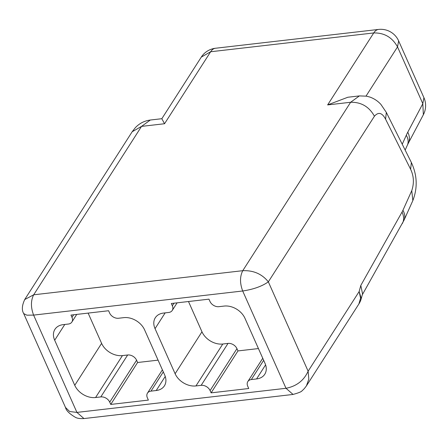 <?xml version="1.0" encoding="UTF-8"?>
<svg xmlns="http://www.w3.org/2000/svg" width="448" height="448" viewBox="0 0 448 448"><rect width="100%" height="100%" fill="white"/><g stroke="black" fill="none" stroke-linecap="round" stroke-linejoin="round"><path stroke-width="0.67" d="M164.545 123.738L161.829 118.709L201.281 57.114L210.644 51.755L164.545 123.738L141.546 126.386L33.673 294.806C30.733 300.608 30.71 307.378 33.606 315.106L76.927 412.406L83.95 418.561C80.265 418.751 77.493 418.382 75.645 417.463C69.513 413.89 66.125 410.547 65.486 407.434L69.675 411.527L76.927 412.406L286.009 388.287C296.514 386.243 303.89 380.548 308.129 371.207L308.823 379.103L306.404 385.913M83.978 418.566L293.059 394.447L286.009 388.287L242.693 290.987C239.792 283.259 239.814 276.489 242.76 270.687L350.627 102.267L359.391 95.911L347.866 97.244L327.628 104.922L373.733 32.945L210.644 51.755A19.522 9.878 83.4 0 1 215.482 48.25A19.522 19.522 0 0 0 201.281 57.114M164.662 374.937L144.592 329.862A17.08 12.522 -147.4 0 0 123.766 317.649L118.541 318.254A7.319 5.365 -147.4 0 1 109.614 313.023L108.601 310.738L70.963 315.078L71.982 317.363A7.319 5.365 -147.4 0 1 71.876 322.034A7.319 5.365 -147.4 0 1 68.359 324.044L63.134 324.649A17.08 12.522 -147.4 0 0 54.936 329.33A17.08 12.522 -147.4 0 0 54.684 340.234L74.754 385.308A17.08 12.522 -147.4 0 0 95.581 397.522L100.806 396.917A7.319 5.365 -147.4 0 1 109.732 402.153L110.746 404.432L148.383 400.092L147.364 397.807A7.319 5.365 -147.4 0 1 147.476 393.137A7.319 5.365 -147.4 0 1 150.987 391.126L156.212 390.527A17.08 12.522 -147.4 0 0 164.41 385.84A17.08 12.522 -147.4 0 0 164.662 374.937M265.02 363.362L244.955 318.287A17.08 12.522 -147.4 0 0 224.129 306.074L218.904 306.678A7.319 5.365 -147.4 0 1 209.978 301.442L208.958 299.158L171.326 303.503L172.34 305.782A7.319 5.365 -147.4 0 1 172.234 310.458A7.319 5.365 -147.4 0 1 168.722 312.463L163.492 313.068A17.08 12.522 -147.4 0 0 155.299 317.755A17.08 12.522 -147.4 0 0 155.047 328.658L175.118 373.733A17.08 12.522 -147.4 0 0 195.938 385.941L201.169 385.342A7.319 5.365 -147.4 0 1 210.09 390.572L211.109 392.857L248.741 388.517L247.727 386.232A7.319 5.365 -147.4 0 1 247.834 381.562A7.319 5.365 -147.4 0 1 251.345 379.551L256.575 378.946A17.08 12.522 -147.4 0 0 264.768 374.259A17.08 12.522 -147.4 0 0 265.02 363.362M65.492 407.45L23.699 313.583L26.858 315.179L33.606 315.106L242.693 290.987C253.372 289.386 261.929 286.339 268.346 281.848L308.129 371.207L359.156 291.536L361.267 298.558M24.696 299.561L33.673 294.806L242.76 270.687C253.462 270.262 261.99 273.986 268.346 281.848L374.427 116.222C378.42 111.692 382.144 112.678 385.588 119.196L410.631 169.299C413.862 176.086 414.238 183.204 411.762 190.652L402.931 210.297A19.522 12.835 24.2 0 1 404.006 220.231L362.292 294.806M306.51 385.745L358.87 303.996L360.573 298.172L359.156 291.536L360.808 285.432L362.544 293.877M402.237 144.239L406.297 135.229A68.326 34.574 -96.6 0 1 407.77 132.199L422.817 103.69L423.914 97.681M88.127 313.096L101.612 343.381A17.08 12.522 -147.4 0 0 122.433 355.589L127.663 354.99L100.806 396.917M110.746 404.432L137.603 362.505L136.59 360.22A7.319 5.365 -147.4 0 0 127.663 354.99M137.603 362.505L158.077 360.142M188.49 301.521L201.97 331.8A17.08 12.522 -147.4 0 0 222.796 344.014L228.021 343.409L201.169 385.342M211.109 392.857L237.966 350.924L236.947 348.645A7.319 5.365 -147.4 0 0 228.021 343.409M237.966 350.924L258.434 348.566M132.177 131.751L135.307 127.719C139.401 123.379 144.407 120.82 150.321 120.03L141.546 126.386L132.177 131.746L24.769 299.449M374.427 116.222C369.141 106.691 361.206 102.038 350.627 102.267L327.628 104.922M359.391 95.911L366.475 96.169L369.734 97.02C374.097 98.543 377.826 101.018 380.918 104.434L386.322 112.392L385.588 119.196M360.808 285.432L402.024 212.094A29.282 14.818 83.4 0 0 402.931 210.297M402.024 212.094A19.522 13.804 29.3 0 1 402.315 223.586M411.762 190.652L412.838 200.586C417.738 187.88 417.245 175.185 411.359 162.495L410.631 169.299M407.77 132.199A19.522 13.541 27.8 0 1 408.313 143.242L423.354 114.727L422.817 103.69L397.533 46.9L366.027 96.09M423.354 114.727A19.522 19.522 0 0 0 423.926 97.675L398.636 40.886L397.533 46.9C392.241 37.374 384.306 32.721 373.733 32.945A19.522 9.878 -96.6 0 1 378.566 29.434L215.482 48.25M406.297 135.229A19.522 12.841 24.2 0 1 407.372 145.174L405.16 150.08M165.239 376.432L156.212 390.527M73.64 314.77L71.982 317.363M64.792 324.453L54.684 340.234M101.612 343.381L74.754 385.308M122.433 355.589L95.581 397.522M136.59 360.22L109.732 402.153M163.307 371.896L150.987 391.126M265.597 364.857L256.575 378.946M174.003 303.195L172.34 305.782M165.155 312.878L155.047 328.658M201.97 331.8L175.118 373.733M222.796 344.014L195.938 385.941M236.947 348.645L210.09 390.572M263.665 360.315L251.345 379.551M161.84 118.703L150.31 120.03M306.522 385.722C304.707 388.265 303.268 389.883 302.193 390.572C301.907 391.558 298.855 392.846 293.031 394.442M358.87 303.996A19.522 19.522 0 0 0 361.273 298.564L362.544 293.871M386.327 112.398L411.365 162.501M412.838 200.586L404.006 220.231M23.699 313.578C21.605 310.094 21.969 305.379 24.786 299.426M407.372 145.174L408.313 143.242M398.636 40.886A19.522 19.522 0 0 0 378.566 29.434M76.754 314.412L71.876 322.034M162.394 369.846L147.476 393.137M177.117 302.831L172.234 310.458M262.752 358.266L247.834 381.562"/></g></svg>
